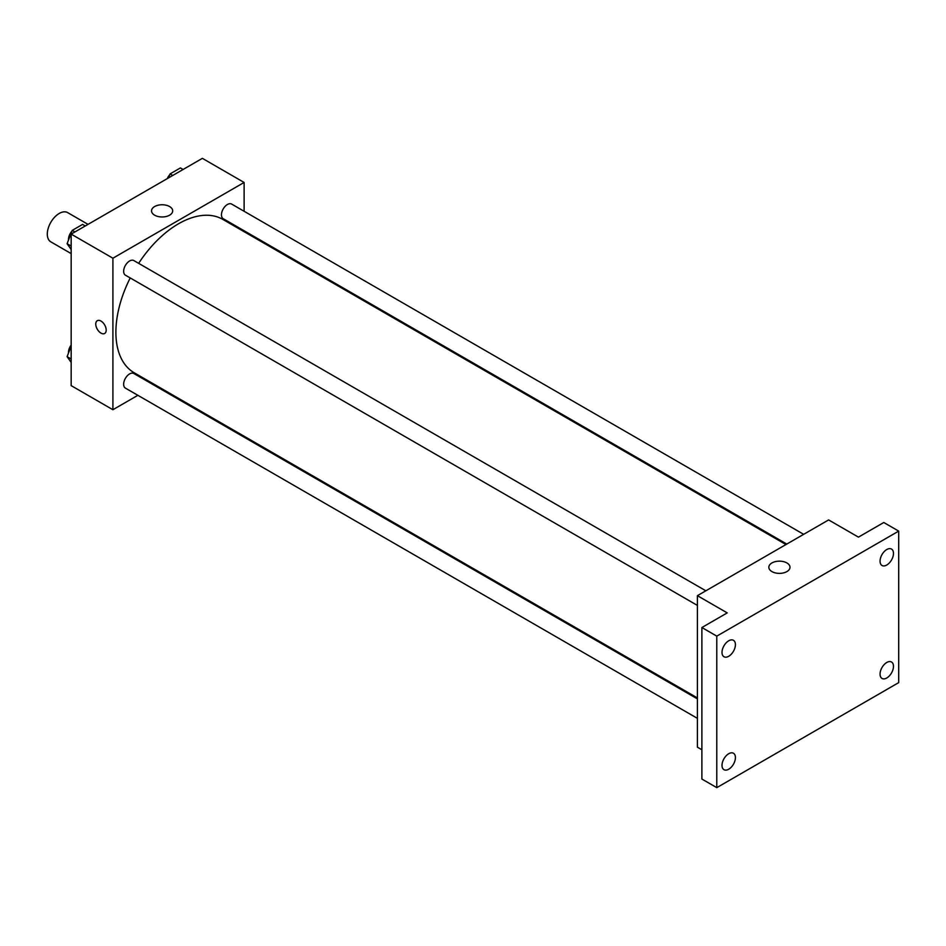 <?xml version="1.0" encoding="UTF-8"?>
<svg xmlns="http://www.w3.org/2000/svg" width="946" height="946" viewBox="0 0 946 946"><rect width="100%" height="100%" fill="white"/><g stroke="black" fill="none" stroke-linecap="round" stroke-linejoin="round"><path stroke-width="1.42" d="M88.025 224.368L67.663 212.614A16.874 9.744 120 0 0 54.667 217.131A16.874 9.744 120 0 0 47.3 234.111A16.874 9.744 120 0 0 50.788 241.833L71.163 253.587M137.868 395.31L112.905 409.724L71.163 385.625L71.163 234.111L202.373 158.349L244.115 182.46L244.115 211.289M155.558 385.105L154.742 385.578M130.217 277.947A88.569 51.131 120 0 0 115.885 332.247A88.569 51.131 120 0 0 134.237 372.795L697.403 697.935M785.972 544.541L222.795 219.389A88.569 51.131 120 0 0 138.648 263.343M244.115 230.765L244.115 231.711M112.905 409.724L112.905 258.211L244.115 182.46M803.651 534.324L231.64 204.076A8.431 4.872 120 0 0 225.136 206.334A8.431 4.872 120 0 0 221.459 214.825A8.431 4.872 120 0 0 223.209 218.692L786.788 544.068M697.403 698.881L133.824 373.493A8.431 4.872 120 0 0 127.32 375.763A8.431 4.872 120 0 0 123.642 384.242A8.431 4.872 120 0 0 125.392 388.108L697.403 718.357M697.403 605.416L125.392 275.156A8.431 4.872 -60 0 1 125.392 265.424A8.431 4.872 -60 0 1 133.824 260.552L705.846 590.801M112.905 258.211L71.163 234.111M154.636 215.18A10.572 6.102 180 0 1 151.537 210.863A10.572 6.102 180 0 1 162.109 204.762A10.572 6.102 180 0 1 172.692 210.863A10.572 6.102 180 0 1 166.165 216.504A10.572 6.102 180 0 1 154.636 215.18M106.2 330.095A7.379 4.257 60 0 1 104.663 333.477A7.379 4.257 60 0 1 97.284 329.22A7.379 4.257 60 0 1 97.284 320.694A7.379 4.257 60 0 1 102.972 322.669A7.379 4.257 60 0 1 106.2 330.095M104.675 333.477A7.379 4.257 60 0 1 97.296 329.208A7.379 4.257 60 0 1 97.296 320.694M701.885 749.764L697.403 747.186L697.403 595.673L828.625 519.922L858.436 537.139L883.789 522.499L898.7 531.108L898.7 682.622L716.784 787.651L701.885 779.043L701.885 627.529L727.226 612.89L697.403 595.673M716.784 787.651L716.784 636.138L701.885 627.529M716.784 636.138L898.7 531.108M771.936 571.585A10.572 6.102 180 0 1 768.838 567.269A10.572 6.102 180 0 1 779.409 561.155A10.572 6.102 180 0 1 789.993 567.269A10.572 6.102 180 0 1 783.465 572.909A10.572 6.102 180 0 1 771.936 571.585M886.769 565.022A9.484 5.475 -60 0 1 882.027 565.495A9.484 5.475 -60 0 1 880.572 557.892A9.484 5.475 -60 0 1 886.769 549.531A9.484 5.475 -60 0 1 891.51 549.058A9.484 5.475 -60 0 1 892.965 556.662A9.484 5.475 -60 0 1 886.769 565.022M728.716 656.276A9.484 5.475 -60 0 1 723.974 656.749A9.484 5.475 -60 0 1 722.519 649.145A9.484 5.475 -60 0 1 728.716 640.785A9.484 5.475 -60 0 1 733.457 640.312A9.484 5.475 -60 0 1 734.912 647.915A9.484 5.475 -60 0 1 728.716 656.276M728.716 769.228A9.484 5.475 -60 0 1 723.974 769.689A9.484 5.475 -60 0 1 722.519 762.086A9.484 5.475 -60 0 1 728.716 753.726A9.484 5.475 -60 0 1 733.457 753.253A9.484 5.475 -60 0 1 734.912 760.856A9.484 5.475 -60 0 1 728.716 769.228M886.769 677.975A9.484 5.475 -60 0 1 882.027 678.448A9.484 5.475 -60 0 1 880.572 670.832A9.484 5.475 -60 0 1 886.769 662.472A9.484 5.475 -60 0 1 891.51 662.011A9.484 5.475 -60 0 1 892.965 669.614A9.484 5.475 -60 0 1 886.769 677.975M71.163 249.472L67.095 243.69L72.251 230.375L82.586 224.415L85.27 225.964M71.163 246.043L67.095 243.69M74.935 231.924L72.251 230.375M71.931 231.191A8.431 4.872 120 0 0 68.479 239.444A8.431 4.872 120 0 0 68.502 240.059M168.518 177.895L170.067 173.91L180.402 167.939L183.086 169.488M172.751 175.459L170.067 173.91M169.748 174.726A8.431 4.872 120 0 0 167.265 178.617M71.163 362.424L67.095 356.642L71.163 346.153M71.163 358.983L67.095 356.642M71.163 345.089A8.431 4.872 120 0 0 68.479 352.397A8.431 4.872 120 0 0 68.502 353.012"/></g></svg>
